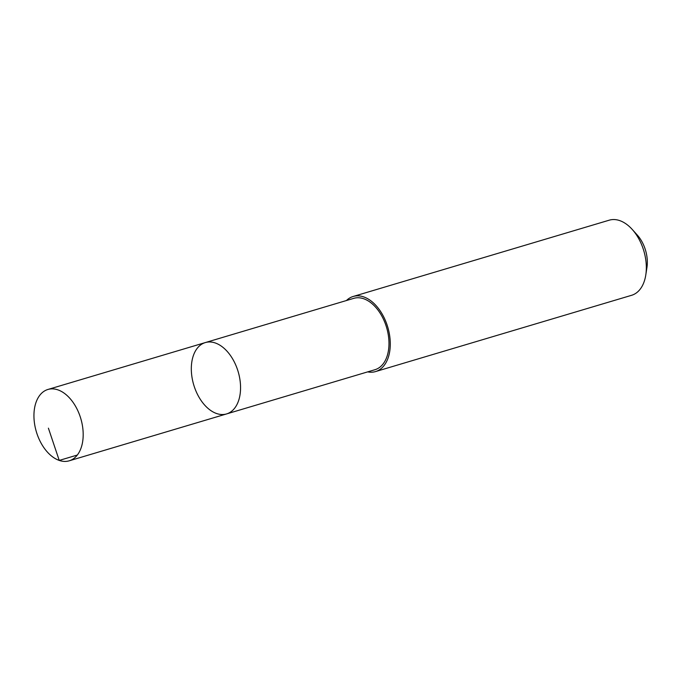 <?xml version="1.0" encoding="UTF-8"?>
<svg xmlns="http://www.w3.org/2000/svg" width="681" height="681" viewBox="0 0 681 681"><rect width="100%" height="100%" fill="white"/><g stroke="black" fill="none" stroke-linecap="round" stroke-linejoin="round"><path stroke-width="1.02" d="M205.304 342.577L353.737 298.355A37.217 23.171 73.4 0 1 378.976 311.438A37.217 23.171 73.4 0 1 374.993 369.698L226.569 413.929A37.225 23.171 -106.6 0 0 230.553 355.661A37.225 23.171 -106.6 0 0 205.304 342.577A37.225 23.171 -106.6 0 0 193.727 384.867A37.225 23.171 -106.6 0 0 226.569 413.929A37.225 23.171 -106.6 0 0 230.553 355.661A37.225 23.171 -106.6 0 0 205.304 342.577L47.934 389.464A37.225 23.18 73.4 0 1 73.182 402.548A37.225 23.18 73.4 0 1 69.198 460.816A37.225 23.18 73.4 0 1 43.942 447.732A37.225 23.18 73.4 0 1 47.934 389.464M346.425 300.534A39.192 24.397 73.4 0 1 353.175 296.473A39.192 24.397 73.4 0 1 387.744 327.059A39.192 24.397 73.4 0 1 375.554 371.579A39.192 24.397 73.4 0 1 367.68 371.877M353.175 296.473L609.223 220.184A39.192 24.397 73.4 0 1 632.232 229.437A39.192 24.397 73.4 0 1 645.792 274.954A39.192 24.397 73.4 0 1 631.602 295.299L375.554 371.579M632.232 229.437L637.305 235.081A27.878 17.357 73.4 0 1 646.95 267.463L645.792 274.954M77.311 455.044L59.238 460.424L48.402 428.17M226.569 413.929L69.198 460.816"/></g></svg>
